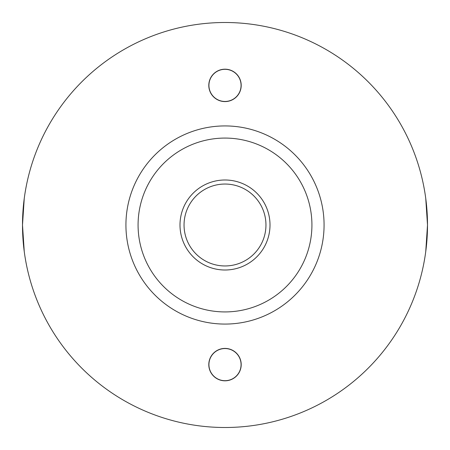<?xml version="1.0" encoding="UTF-8"?>
<svg xmlns="http://www.w3.org/2000/svg" width="450" height="450" viewBox="0 0 450 450"><rect width="100%" height="100%" fill="white"/><g stroke="black" fill="none" stroke-linecap="round" stroke-linejoin="round"><path stroke-width="0.67" d="M184.044 225A40.956 40.956 0 0 1 225 184.044A40.956 40.956 0 0 1 265.956 225A40.956 40.956 0 0 1 225 265.956A40.956 40.956 0 0 1 184.044 225M179.994 225A45.006 45.006 0 0 1 225 179.994A45.006 45.006 0 0 1 270.006 225A45.006 45.006 0 0 1 225 270.006A45.006 45.006 0 0 1 179.994 225M208.924 364.613A16.076 16.076 0 0 1 225 348.542A16.076 16.076 0 0 1 241.076 364.613A16.076 16.076 0 0 1 225 380.689A16.076 16.076 0 0 1 208.924 364.613M241.2 364.613A16.2 16.2 0 0 1 225 380.812A16.2 16.2 0 0 1 208.8 364.613A16.2 16.2 0 0 1 225 348.412A16.2 16.2 0 0 1 241.2 364.613M241.076 85.388A16.076 16.076 0 0 0 225 69.311A16.076 16.076 0 0 0 208.924 85.388A16.076 16.076 0 0 0 225 101.458A16.076 16.076 0 0 0 241.076 85.388M208.8 85.388A16.2 16.2 0 0 0 225 101.587A16.2 16.2 0 0 0 241.2 85.388A16.2 16.2 0 0 0 225 69.188A16.2 16.2 0 0 0 208.8 85.388M138.077 225A86.923 86.923 0 0 1 225 138.077A86.923 86.923 0 0 1 311.923 225A86.923 86.923 0 0 1 225 311.923A86.923 86.923 0 0 1 138.077 225M425.751 198.433L427.5 225A202.5 202.5 0 0 1 225 427.5A202.5 202.5 0 0 1 22.5 225A202.5 202.5 0 0 1 225 22.5A202.5 202.5 0 0 1 427.5 225L425.751 251.567M24.249 198.433L22.5 225L24.249 251.567M324.073 225A99.073 99.073 0 0 1 225 324.073A99.073 99.073 0 0 1 125.927 225A99.073 99.073 0 0 1 225 125.927A99.073 99.073 0 0 1 324.073 225"/></g></svg>
